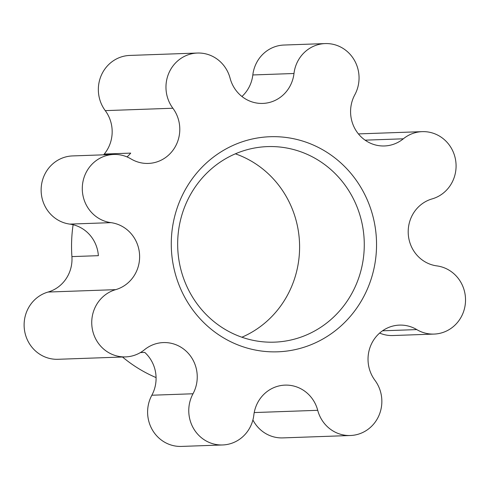 <?xml version="1.0" encoding="UTF-8"?>
<svg xmlns="http://www.w3.org/2000/svg" width="490" height="490" viewBox="0 0 490 490"><rect width="100%" height="100%" fill="white"/><g stroke="black" fill="none" stroke-linecap="round" stroke-linejoin="round"><path stroke-width="0.73" d="M300.229 151.588A97.835 93.302 -92 0 1 363.353 258.438A97.835 93.302 -92 0 1 274.437 342.149A97.835 93.302 -92 0 1 241.717 337.163A97.835 93.302 -92 0 1 178.587 230.312A97.835 93.302 -92 0 1 267.509 146.602A97.835 93.302 -92 0 1 300.229 151.588M241.729 346.338A107.616 102.637 88 0 0 374.409 222.754A107.616 102.637 88 0 0 205.592 163.721A107.616 102.637 88 0 0 241.729 346.338M241.876 337.224A97.835 93.302 88 0 0 299.537 243.457A97.835 93.302 88 0 0 235.549 153.878A97.835 93.302 88 0 0 235.384 153.817M436.866 265.892A34.239 32.659 -92 0 1 408.286 234.33A34.239 32.659 -92 0 1 432.143 198.891A34.239 32.659 88 0 0 455.7 160.738A34.239 32.659 88 0 0 422.215 131.645A34.239 32.659 88 0 0 403.331 138.805A34.239 32.659 -92 0 1 384.448 145.965A34.239 32.659 -92 0 1 355.33 129.434A34.239 32.659 -92 0 1 354.815 94.772A34.239 32.659 88 0 0 354.301 60.111A34.239 32.659 88 0 0 325.188 43.579A34.239 32.659 88 0 0 293.988 73.5A34.239 32.659 -92 0 1 262.781 103.421A34.239 32.659 -92 0 1 230.098 78.229A34.239 32.659 88 0 0 197.409 53.036A34.239 32.659 88 0 0 169.013 72.71A34.239 32.659 88 0 0 172.878 108.235A34.239 32.659 -92 0 1 176.749 143.754A34.239 32.659 -92 0 1 148.347 163.427A34.239 32.659 -92 0 1 131.044 158.95A34.239 32.659 88 0 0 113.735 154.466A34.239 32.659 88 0 0 82.32 187.107A34.239 32.659 88 0 0 110.954 222.65A34.239 32.659 -92 0 1 139.534 254.212A34.239 32.659 -92 0 1 115.677 289.651A34.239 32.659 88 0 0 92.12 327.804A34.239 32.659 88 0 0 125.605 356.898A34.239 32.659 88 0 0 144.489 349.738A34.239 32.659 -92 0 1 163.372 342.577A34.239 32.659 -92 0 1 192.49 359.103A34.239 32.659 -92 0 1 193.005 393.77A34.239 32.659 88 0 0 193.519 428.432A34.239 32.659 88 0 0 222.638 444.963A34.239 32.659 88 0 0 253.838 415.042A34.239 32.659 -92 0 1 285.039 385.122A34.239 32.659 -92 0 1 317.722 410.314A34.239 32.659 88 0 0 350.411 435.506A34.239 32.659 88 0 0 378.807 415.832A34.239 32.659 88 0 0 374.942 380.307A34.239 32.659 -92 0 1 371.071 344.788A34.239 32.659 -92 0 1 399.473 325.109A34.239 32.659 -92 0 1 416.776 329.592A34.239 32.659 88 0 0 434.085 334.076A34.239 32.659 88 0 0 465.5 301.436A34.239 32.659 88 0 0 436.866 265.892M125.605 356.898L57.985 359.293A34.239 32.659 -92 0 1 24.5 330.199A34.239 32.659 -92 0 1 48.057 292.046A34.239 32.659 88 0 0 71.914 256.607A141.273 134.738 -92 0 1 73.114 224.732M103.617 154.822A141.273 134.738 -92 0 1 104.248 154.05A34.239 32.659 88 0 0 105.258 110.63A34.239 32.659 -92 0 1 101.393 75.105A34.239 32.659 -92 0 1 129.789 55.431L197.409 53.036M156.077 377.582A141.273 134.738 -92 0 1 122.506 357.008M350.411 435.506L282.791 437.901A34.239 32.659 -92 0 1 252.901 419.967M325.188 43.579L284.029 45.037A34.239 32.659 88 0 0 252.822 74.958A34.239 32.659 -92 0 1 241.931 96.487M113.735 154.466L72.575 155.924A34.239 32.659 88 0 0 41.16 188.564A34.239 32.659 88 0 0 69.794 224.108A34.239 32.659 -92 0 1 98.374 255.67L71.914 256.607M104.248 154.05L130.708 153.113A34.239 32.659 -92 0 1 127.033 156.916M140.446 352.555L144.752 352.402A34.239 32.659 -92 0 1 151.845 395.228A34.239 32.659 88 0 0 152.359 429.889A34.239 32.659 88 0 0 181.478 446.421L222.638 444.963M379.627 333.084A34.239 32.659 88 0 0 392.925 335.534L434.085 334.076M382.531 330.805L416.776 329.592M254.218 412.562L317.722 410.314M151.845 395.228L193.005 393.77M48.057 292.046L115.677 289.651M69.794 224.108L110.954 222.65M105.258 110.63L172.878 108.235M252.822 74.958L293.988 73.5M365.105 140.158L403.331 138.805M358.411 133.905L422.215 131.645"/></g></svg>
